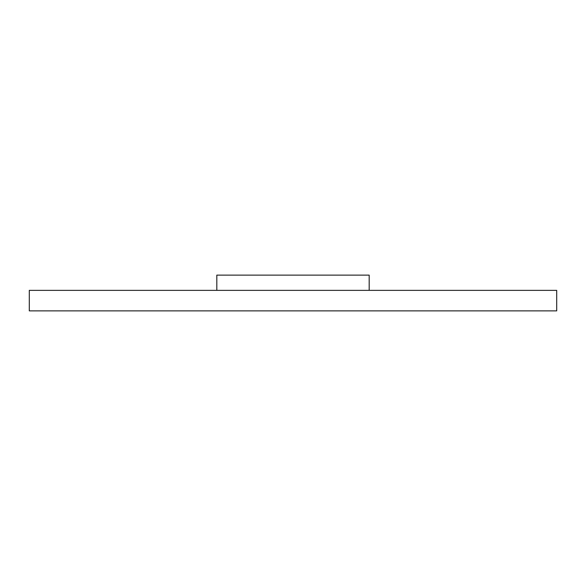 <?xml version="1.0" encoding="UTF-8"?>
<svg xmlns="http://www.w3.org/2000/svg" width="586" height="586" viewBox="0 0 586 586"><rect width="100%" height="100%" fill="white"/><g stroke="black" fill="none" stroke-linecap="round" stroke-linejoin="round"><path stroke-width="0.88" d="M556.7 310.873L556.7 290.363L29.3 290.363L29.3 310.873L556.7 310.873M216.82 290.363L216.82 275.127L369.18 275.127L369.18 290.363"/></g></svg>
